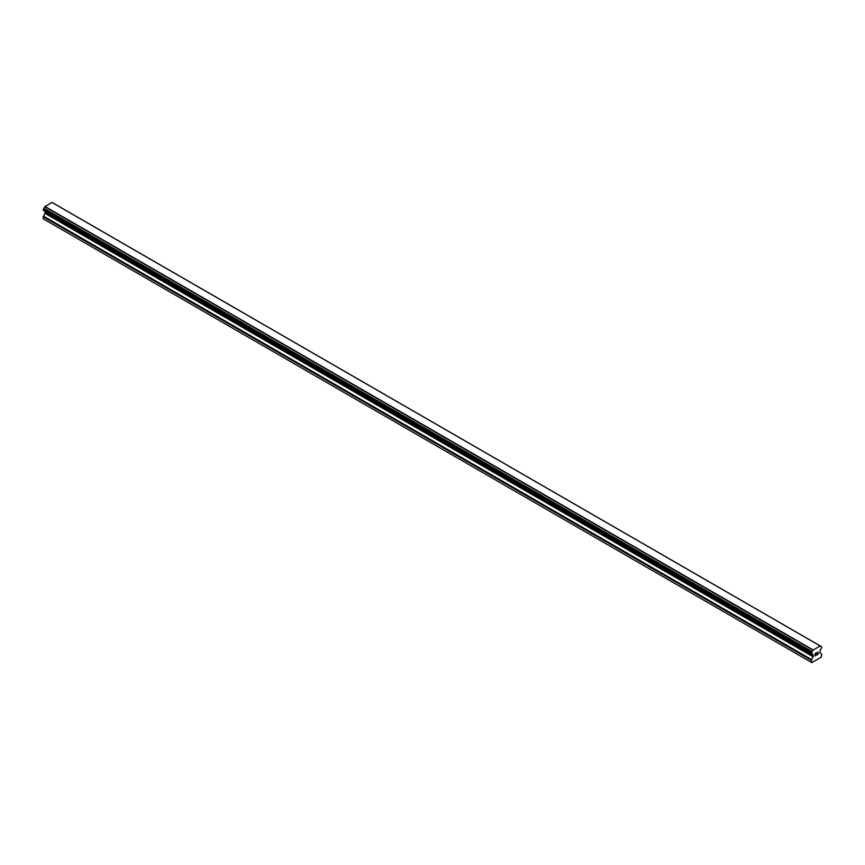 <?xml version="1.0" encoding="UTF-8"?>
<svg xmlns="http://www.w3.org/2000/svg" width="865" height="865" viewBox="0 0 865 865"><rect width="100%" height="100%" fill="white"/><g stroke="black" fill="none" stroke-linecap="round" stroke-linejoin="round"><path stroke-width="1.3" d="M815.176 653.67L815.176 654.61L816.214 653.064L815.176 653.67M815.738 654.437L815.176 654.773L815.738 654.437M815.176 654.773L815.176 655.713L815.165 654.762M815.176 655.713L816.214 655.108L815.165 655.702M815.035 655.94L816.214 655.259L815.035 655.94L815.035 653.594L816.214 652.913M817.025 653.032L818.117 652.037M818.117 652.729L817.825 653.335L818.117 652.729M817.825 653.335L817.198 654.535L817.825 653.335M817.198 654.535L818.312 653.897L817.198 654.535M816.906 654.859L818.301 654.048L816.906 654.859L818.074 652.513L817.252 652.567L818.074 652.307M813.176 656.816L812.916 654.74A1.568 0.908 -60 0 0 812.603 654.189A1.568 0.908 -60 0 0 812.073 654.145L811.37 653.616L812.073 651.669A1.568 0.908 -60 0 0 812.905 650.145L820.215 645.928A1.568 0.908 -60 0 0 820.517 646.458A1.568 0.908 -60 0 0 821.047 646.501L821.75 647.02L821.047 648.966A1.568 0.908 -60 0 0 820.204 650.523L819.858 652.74L821.545 653.843A0.984 0.562 -60 0 1 821.75 654.286L821.263 657.162L811.857 662.59L811.37 660.287A0.984 0.562 -60 0 1 811.575 659.606L813.176 656.816L45.056 213.352L43.455 216.131A0.984 0.562 120 0 0 43.25 216.812L43.25 218.845L811.37 662.32M45.11 211.698L45.056 213.352M44.785 211.222A1.568 0.908 -60 0 1 44.796 211.265L812.927 654.978M820.15 645.896L52.062 202.432L44.785 206.67A1.568 0.908 -60 0 1 43.953 208.206L43.326 210.325L811.392 653.724M820.052 645.874L51.932 202.41M813.068 649.907L44.948 206.443L813.035 649.95M812.905 650.145L44.785 206.67M812.916 654.74L44.796 211.265M821.047 646.501L820.225 646.025M812.073 651.669L43.953 208.206M811.867 652.037L43.747 208.562M811.846 652.156L43.726 208.692M811.662 652.502L43.542 209.038M811.565 652.599L43.445 209.125M811.37 653.021L43.25 209.546M811.37 653.616L43.25 210.152M813.262 655.302L45.142 211.828M813.262 656.546L45.142 213.082M811.575 659.606L43.455 216.131M811.37 660.287L43.25 216.812M821.177 646.512L820.215 645.95M820.182 645.906L52.062 202.432M811.446 653.799L43.326 210.325M811.943 654.135L43.823 210.671M812.981 655.021L44.861 211.557"/></g></svg>
